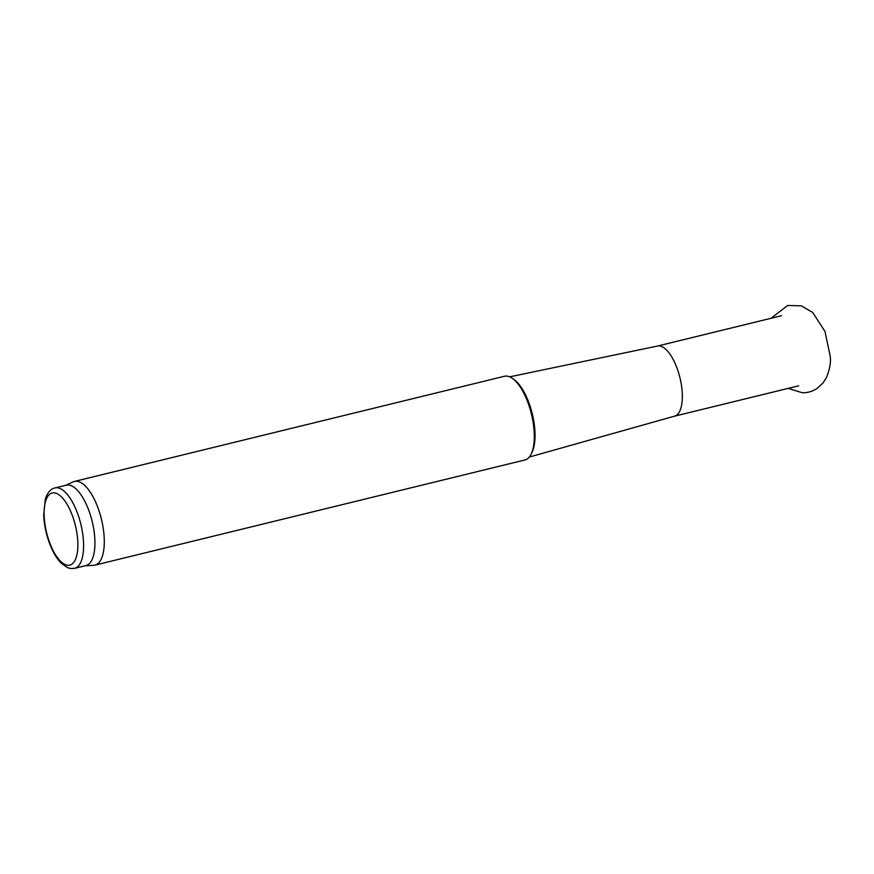 <?xml version="1.0" encoding="UTF-8"?>
<svg xmlns="http://www.w3.org/2000/svg" width="874" height="874" viewBox="0 0 874 874"><rect width="100%" height="100%" fill="white"/><g stroke="black" fill="none" stroke-linecap="round" stroke-linejoin="round"><path stroke-width="1.31" d="M65.681 485.31L73.219 481.858A43.088 17.207 76.3 0 1 74.476 481.421L504.473 376.257A43.088 17.207 76.3 0 1 512.776 378.65A43.088 17.207 76.3 0 1 531.425 414.025A43.088 17.207 76.3 0 1 531.206 454.01A43.088 17.207 76.3 0 1 524.946 459.964L94.949 565.128A43.088 17.207 76.3 0 1 93.627 565.325L85.346 565.729M74.476 481.421A43.088 17.207 76.3 0 1 101.428 519.189A43.088 17.207 76.3 0 1 94.949 565.128M512.776 378.65L514.36 379.84A41.395 16.53 76.3 0 1 532.277 413.817A41.395 16.53 76.3 0 1 532.069 452.219L531.206 454.01M657.368 346.071A36.085 14.41 76.3 0 1 657.565 346.028A36.085 14.41 76.3 0 1 679.939 377.699A36.085 14.41 76.3 0 1 674.706 416.122A36.085 14.41 76.3 0 1 674.52 416.177M54.953 487.943L66.293 485.168A41.395 16.53 76.3 0 1 92.185 521.45A41.395 16.53 76.3 0 1 85.969 565.576L74.618 568.351L70.641 568.537L67.44 567.63L61.093 563.085C56.843 558.672 53.172 552.576 50.091 544.797C46.3 535.008 44.159 525.088 43.7 515.037L45.35 498.978C47.622 492.412 50.823 488.73 54.953 487.943A41.395 16.53 76.3 0 1 80.845 524.225A41.395 16.53 76.3 0 1 74.618 568.351M67.451 565.26A37.145 14.836 76.3 0 1 44.257 509.072A37.145 14.836 76.3 0 1 71.307 512.885A37.145 14.836 76.3 0 1 67.451 565.26M771.01 318.278L787.692 305.463L801.294 305.845L812.689 312.444L824.99 331.464L830.3 356.745C830.966 363.06 829.535 370.281 826.006 378.398L823.024 382.943L817.387 388.209C812.896 391.29 807.904 392.819 802.43 392.787L788.162 388.384M657.565 346.028L509.695 376.836M674.706 416.122L529.316 457.036M674.619 416.155L798.705 385.805M657.466 346.049L781.564 315.7"/></g></svg>
